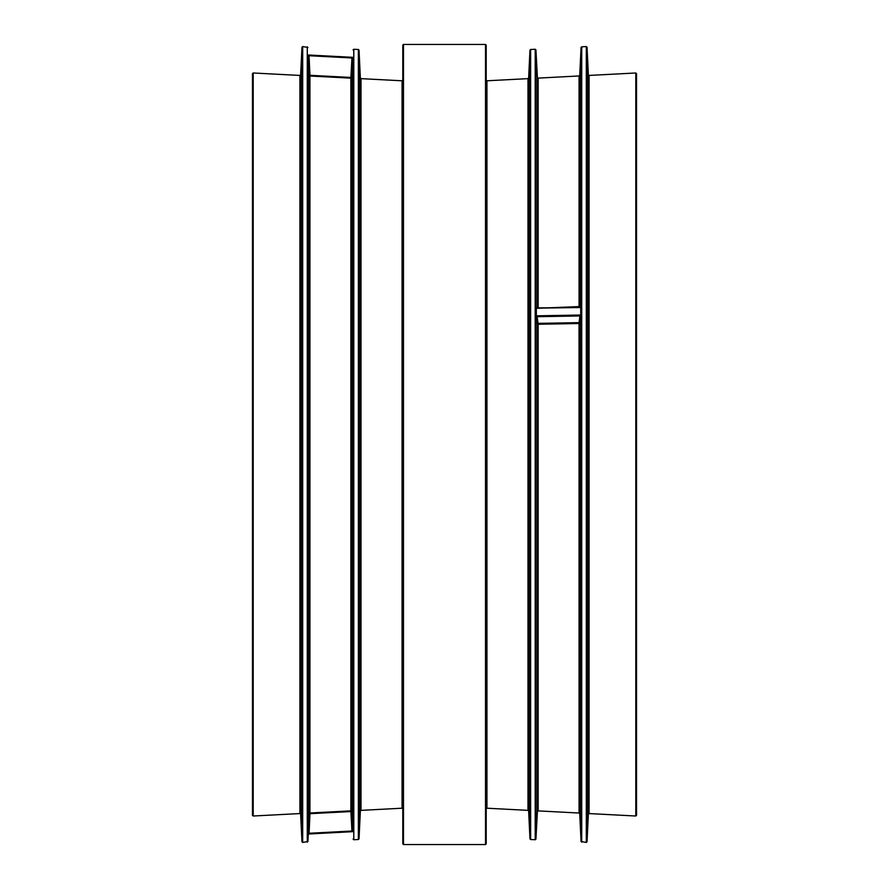 <?xml version="1.0" encoding="UTF-8"?>
<svg xmlns="http://www.w3.org/2000/svg" width="889" height="889" viewBox="0 0 889 889"><rect width="100%" height="100%" fill="white"/><g stroke="black" fill="none" stroke-linecap="round" stroke-linejoin="round"><path stroke-width="1.33" d="M579.939 315.05L537.023 315.817L536.334 316.006L536.367 317.373L537.389 324.041A0.7 0.656 171.3 0 1 538.089 323.374L538.123 324.252L579.072 323.518L579.739 323.296L580.673 316.562L580.706 315.251L579.939 315.05L580.673 316.562M579.739 307.083L579.739 75.298L581.062 47.473L581.062 841.527L579.739 813.702L579.739 323.296A0.7 0.656 -172 0 0 579.039 322.64L538.089 323.374L537.067 316.706L579.972 315.939L579.039 322.64L579.072 813.035L579.739 813.702M536.334 316.006L536.334 308.15L579.939 307.538L580.65 306.594M580.706 307.305L580.706 315.251M537.389 811.546L538.123 810.89L538.123 324.252L537.389 324.041L537.389 811.546L535.945 839.094L535.211 839.749L530.633 839.505L529.966 838.849L528.644 811.024L528.644 77.976L527.988 78.643L527.988 810.357L486.939 808.212L486.205 808.901L486.205 444.5L486.205 843.85L485.516 844.55L403.484 844.55L402.795 843.85L402.795 45.15L403.484 44.45L403.484 844.55M536.334 308.15L536.4 307.427M579.939 307.538L537.067 307.894L536.367 307.25M580.673 306.438L579.972 307.127L580.673 306.438M308.294 834.004L351.977 831.715L351.933 831.026L309.028 833.271L308.294 834.004L309.061 833.971L309.961 813.691L309.261 813.657L307.938 841.527L302.693 842.428L301.96 841.772L300.638 814.224L300.638 74.776L299.915 75.432L299.915 813.568L253.198 816.013L252.465 815.313L252.465 73.687L253.198 72.987L253.198 816.013M351.977 831.715L352.633 830.993L351.977 831.715M350.911 811.546L350.877 810.857L309.928 813.002L309.961 813.691L350.911 811.546L351.933 831.026L352.633 830.993L351.611 811.513L350.911 811.546M309.928 813.002A0.7 0.7 -0 0 0 309.261 813.657L309.261 75.343A0.7 0.7 180 0 0 309.928 75.998L309.928 813.002M351.611 811.513A0.7 0.7 -0 0 0 350.877 810.857L350.877 78.143A0.7 0.7 180 0 0 351.611 77.487L352.666 57.318L351.933 57.974L350.911 77.454L351.611 77.487L351.611 811.513M352.666 57.296L352.666 831.682M308.327 55.618L309.261 75.343L309.928 75.998L350.877 78.143L350.911 77.454L309.961 75.309L309.028 55.729L308.294 54.996L309.028 55.729L351.933 57.974L351.977 57.285L308.294 54.996M352.666 57.318L351.977 57.285L352.666 57.318M309.061 55.029L309.028 55.729M361.012 78.643L361.012 810.357L402.061 808.212L402.061 80.788L361.012 78.643L360.356 77.976L359.034 50.151L358.367 49.495L358.367 839.505L353.789 839.749L353.055 839.094M360.356 77.976L360.356 811.024L359.034 838.849L358.367 839.505M403.484 44.45L485.516 44.45L486.205 45.15L486.205 444.5M581.717 842.183L581.717 46.817L586.307 46.572L586.307 842.428L581.062 841.527M589.085 75.432L635.802 72.987L635.802 816.013L589.085 813.568L589.085 75.432L588.362 74.776L588.362 814.224L587.04 841.772L586.307 842.428M635.802 72.987L636.535 73.687L636.535 815.313L635.802 816.013M636.535 444.5L636.535 802.445M579.739 75.298L579.072 75.965L579.072 307.094M579.072 75.965L538.123 78.11L538.123 307.827M538.123 78.11L537.389 77.454L537.389 307.838M537.389 77.454L535.945 49.906L535.945 839.094M537.023 308.305L580.673 306.516M537.023 315.817L536.367 317.373M308.294 54.974L307.938 841.527M300.638 74.776L301.96 47.228L301.96 841.772M307.938 47.473L302.693 46.572L302.693 842.428M307.283 46.817L307.283 842.183M358.367 49.495L353.789 49.251L353.789 839.749M359.034 50.151L359.034 838.849M485.516 44.45L485.516 844.55M486.205 80.099L486.939 80.788L486.939 808.212M528.644 77.976L529.966 50.151L529.966 838.849M529.966 50.151L530.633 49.495L530.633 839.505M530.633 49.495L535.211 49.251L535.211 839.749M588.362 74.776L587.04 47.228L587.04 841.772M538.123 810.89L579.072 813.035M536.378 307.338L537.056 307.85M299.915 75.432L253.198 72.987M299.915 813.568L300.638 814.224M302.693 46.572L301.96 47.228M353.789 49.251L353.055 49.906M360.356 811.024L361.012 810.357M402.061 808.212L402.795 808.901M402.061 80.788L402.795 80.099M486.939 80.788L527.988 78.643M527.988 810.357L528.644 811.024M535.945 49.906L535.211 49.251M581.717 46.817L581.062 47.473M587.04 47.228L586.307 46.572M588.362 814.224L589.085 813.568"/></g></svg>
